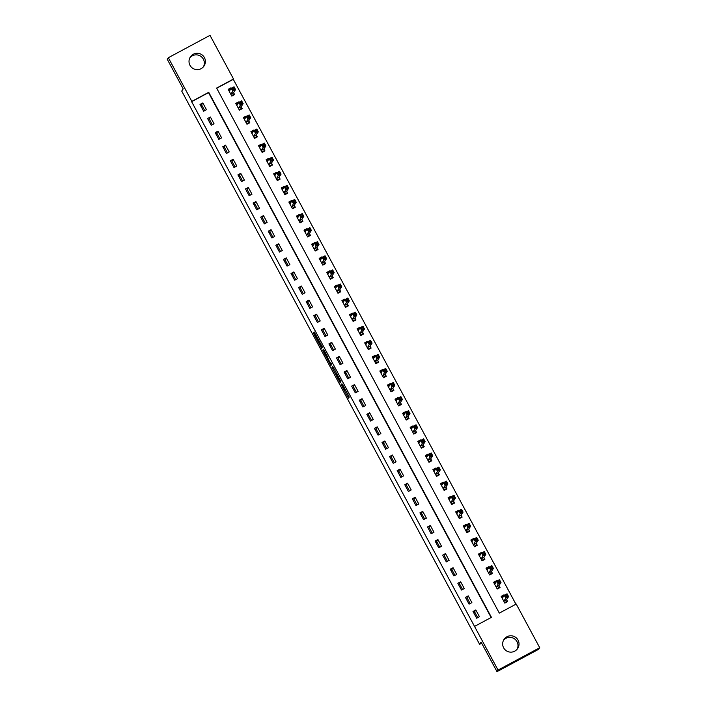<?xml version="1.0" encoding="UTF-8"?>
<svg xmlns="http://www.w3.org/2000/svg" width="707" height="707" viewBox="0 0 707 707"><rect width="100%" height="100%" fill="white"/><g stroke="black" fill="none" stroke-linecap="round" stroke-linejoin="round"><path stroke-width="1.06" d="M341.136 384.546L348.489 398.165L349.231 397.042L342.356 384.122L344.83 389.566L341.525 383.972L344.442 390.14L341.136 384.546M189.909 57.735A8.192 8.175 -146.3 0 1 203.448 66.767M204.411 57.594A8.192 8.175 -146.3 0 1 204.023 66.007A8.192 8.175 -146.3 0 1 189.997 65.327A8.192 8.175 -146.3 0 1 190.386 56.914A8.192 8.175 -146.3 0 1 204.411 57.594M503.552 640.233A8.192 8.175 -146.3 0 1 517.091 649.265M518.054 640.091A8.192 8.175 -146.3 0 1 517.665 648.505A8.192 8.175 -146.3 0 1 503.64 647.833A8.192 8.175 -146.3 0 1 504.029 639.42A8.192 8.175 -146.3 0 1 518.054 640.091M314.297 333.81L313.661 332.758L314.005 334.243L321.667 348.339L322.41 347.225L321.853 346.05L314.191 331.963L314.491 333.51L321.446 345.864L320.951 346.607L314.297 333.81M539.724 647.709L538.672 649.282L496.994 671.65L481.069 642.071L479.593 644.289L181.726 91.079L183.201 88.87L167.276 59.291L168.328 57.718L210.006 35.35L233.513 79.007L216.616 88.075L499.319 613.11L516.216 604.052L539.724 647.709L498.046 670.068L474.538 626.411L491.436 617.344L208.733 92.308L191.836 101.375L168.328 57.718M496.994 671.65L498.046 670.068M491.144 617.503L208.521 92.626L191.624 101.684L474.538 626.411M331.963 367.472L340.182 382.734L340.933 381.612L340.376 380.446L332.714 366.35L331.963 367.472L333.059 366.88M330.284 364.494L322.71 350.274L323.452 349.161L329.895 362.276L331.68 364.397L330.929 365.537L330.284 364.494L331.415 363.884L331.106 363.318M479.461 616.716L475.82 609.955L473.01 611.467L476.642 618.227L479.461 616.716M471.878 602.629L468.237 595.868L465.418 597.38L469.059 604.14L471.878 602.629M464.296 588.542L460.655 581.781L457.836 583.293L461.477 590.053L464.296 588.542M456.713 574.464L453.072 567.703L450.253 569.215L453.894 575.975L456.713 574.464M449.131 560.377L445.49 553.616L442.67 555.128L446.311 561.888L449.131 560.377M441.548 546.29L437.907 539.529L435.088 541.041L438.729 547.801L441.548 546.29M433.965 532.212L430.324 525.451L427.505 526.962L431.146 533.723L433.965 532.212M426.383 518.125L422.742 511.364L419.923 512.875L423.564 519.636L426.383 518.125M418.791 504.047L415.159 497.286L412.34 498.797L415.981 505.558L418.791 504.047M411.209 489.96L407.577 483.199L404.757 484.71L408.399 491.471L411.209 489.96M403.626 475.873L399.985 469.112L397.175 470.623L400.816 477.384L403.626 475.873M396.044 461.795L392.403 455.034L389.592 456.545L393.233 463.306L396.044 461.795M388.461 447.708L384.82 440.947L382.01 442.458L385.651 449.219L388.461 447.708M380.879 433.621L377.238 426.86L374.427 428.371L378.059 435.132L380.879 433.621M373.296 419.543L369.655 412.782L366.836 414.293L370.477 421.054L373.296 419.543M365.713 405.456L362.072 398.695L359.253 400.206L362.894 406.967L365.713 405.456M358.131 391.378L354.49 384.617L351.671 386.128L355.312 392.889L358.131 391.378M350.548 377.291L346.907 370.53L344.088 372.041L347.729 378.802L350.548 377.291M342.966 363.204L339.325 356.443L336.505 357.954L340.147 364.715L342.966 363.204M335.383 349.125L331.742 342.365L328.923 343.876L332.564 350.637L335.383 349.125M327.801 335.038L324.16 328.278L321.34 329.789L324.981 336.55L327.801 335.038M320.209 320.951L316.577 314.191L313.758 315.702L317.399 322.463L320.209 320.951M312.627 306.873L308.994 300.113L306.175 301.624L309.816 308.385L312.627 306.873M305.044 292.786L301.403 286.026L298.593 287.537L302.234 294.298L305.044 292.786M297.461 278.708L293.82 271.948L291.01 273.459L294.651 280.219L297.461 278.708M289.879 264.621L286.238 257.861L283.427 259.372L287.06 266.132L289.879 264.621M282.296 250.534L278.655 243.774L275.845 245.285L279.477 252.046L282.296 250.534M274.714 236.456L271.073 229.695L268.253 231.207L271.895 237.967L274.714 236.456M267.131 222.369L263.49 215.608L260.671 217.12L264.312 223.88L267.131 222.369M259.549 208.282L255.907 201.522L253.088 203.033L256.729 209.793L259.549 208.282M251.966 194.204L248.325 187.443L245.506 188.955L249.147 195.715L251.966 194.204M244.383 180.117L240.742 173.356L237.923 174.868L241.564 181.628L244.383 180.117M236.801 166.039L233.16 159.278L230.341 160.789L233.982 167.55L236.801 166.039M229.218 151.952L225.577 145.191L222.758 146.703L226.399 153.463L229.218 151.952M221.627 137.865L217.995 131.104L215.175 132.616L218.816 139.376L221.627 137.865M214.044 123.787L210.403 117.026L207.593 118.537L211.234 125.298L214.044 123.787M206.462 109.7L202.821 102.939L200.01 104.45L203.651 111.211L206.462 109.7M515.924 604.202L233.301 79.325L216.704 88.234M503.817 601.277L505.752 598.131L504.241 595.312L503.985 594.843L501.166 596.355L504.807 603.115L507.626 601.604L506.636 599.766M496.234 587.199L498.17 584.044L496.402 580.756L493.583 582.268L497.224 589.028L500.043 587.517L499.054 585.688M488.652 573.112L490.587 569.957L488.82 566.678L486.001 568.189L489.642 574.941L492.461 573.43L491.471 571.601M481.069 559.025L483.005 555.879L481.237 552.591L478.418 554.102L482.059 560.863L484.869 559.352L483.888 557.514M473.902 538.981L473.655 538.504L470.835 540.015L474.477 546.776L477.287 545.265L476.306 543.436M465.904 530.86L467.84 527.714L466.063 524.426L463.253 525.937L466.894 532.698L469.704 531.187L468.723 529.349M458.322 516.782L460.257 513.627L458.481 510.339L455.67 511.85L459.311 518.611L462.122 517.1L461.141 515.27M450.739 502.695L452.674 499.54L450.898 496.252L448.088 497.763L451.729 504.524L454.539 503.013L453.558 501.183M443.156 488.608L445.092 485.462L443.316 482.174L440.505 483.685L444.137 490.446L446.957 488.935L445.967 487.096M435.574 474.53L437.509 471.375L435.989 468.555L435.733 468.087L432.914 469.598L436.555 476.359L439.374 474.848L438.384 473.018M427.991 460.443L429.918 457.288L428.407 454.477L428.15 454.009L425.331 455.52L428.972 462.272L431.791 460.761L430.802 458.931M420.409 446.356L422.335 443.209L420.824 440.39L420.568 439.922L417.749 441.433L421.39 448.194L424.209 446.683L423.219 444.844M412.817 432.277L414.753 429.122L412.985 425.835L410.166 427.346L413.807 434.107L416.626 432.596L415.636 430.766M405.235 418.19L407.17 415.044L405.403 411.757L402.583 413.268L406.225 420.029L409.044 418.517L408.054 416.679M397.652 404.112L399.588 400.957L397.82 397.67L395.001 399.181L398.642 405.942L401.461 404.431L400.471 402.601M390.07 390.025L392.005 386.87L390.237 383.583L387.418 385.094L391.059 391.855L393.879 390.344L392.889 388.514M382.487 375.938L384.422 372.792L382.655 369.505L379.836 371.016L383.477 377.777L386.287 376.265L385.306 374.427M374.904 361.86L376.84 358.705L375.072 355.418L372.253 356.929L375.894 363.69L378.705 362.178L377.724 360.349M367.322 347.773L369.257 344.618L367.481 341.34L364.671 342.851L368.312 349.603L371.122 348.091L370.141 346.262M359.739 333.686L361.675 330.54L359.898 327.253L357.088 328.764L360.729 335.525L363.539 334.013L362.558 332.175M352.157 319.608L354.092 316.453L352.316 313.166L349.505 314.677L353.147 321.438L355.957 319.926L354.967 318.097M344.574 305.521L346.51 302.375L344.733 299.088L341.923 300.599L345.555 307.359L348.374 305.848L347.384 304.01M336.992 291.443L338.927 288.288L337.407 285.469L337.151 285.001L334.331 286.512L337.973 293.272L340.792 291.761L339.802 289.932M329.409 277.356L331.336 274.201L329.568 270.914L326.749 272.425L330.39 279.185L333.209 277.674L332.219 275.845M321.826 263.269L323.753 260.123L322.242 257.304L321.985 256.835L319.166 258.347L322.807 265.107L325.627 263.596L324.637 261.758M314.235 249.191L316.17 246.036L314.659 243.217L314.403 242.748L311.584 244.26L315.225 251.02L318.044 249.509L317.054 247.68M306.652 235.104L308.588 231.949L306.82 228.67L304.001 230.182L307.642 236.933L310.461 235.422L309.472 233.593M299.07 221.017L301.005 217.871L299.238 214.583L296.419 216.095L300.06 222.855L302.879 221.344L301.889 219.506M291.487 206.939L293.423 203.784L291.655 200.496L288.836 202.008L292.477 208.768L295.296 207.257L294.306 205.428M283.905 192.852L285.84 189.706L284.073 186.418L281.253 187.929L284.894 194.69L287.705 193.179L286.724 191.341M276.322 178.774L278.258 175.619L276.49 172.331L273.671 173.842L277.312 180.603L280.122 179.092L279.141 177.263M268.74 164.687L270.675 161.532L268.899 158.244L266.088 159.755L269.729 166.516L272.54 165.005L271.559 163.176M261.157 150.6L263.092 147.454L261.316 144.166L258.506 145.677L262.147 152.438L264.957 150.927L263.976 149.089M253.574 136.522L255.51 133.367L253.733 130.079L250.923 131.59L254.555 138.351L257.375 136.84L256.385 135.01M245.992 122.435L247.927 119.28L246.151 116.001L243.341 117.512L246.973 124.264L249.792 122.753L248.802 120.924M238.409 108.348L240.336 105.202L238.825 102.382L238.568 101.914L235.749 103.425L239.39 110.186L242.209 108.675L241.22 106.837M230.827 94.27L232.753 91.115L231.242 88.295L230.986 87.827L228.167 89.338L231.808 96.099L234.627 94.588L233.637 92.758M479.593 644.289L481.661 643.176M202.016 105.608L200.938 106.183M503.985 594.843L503.11 596.151M496.402 580.756L495.527 582.064M488.82 566.678L487.945 567.977M481.237 552.591L480.362 553.899M473.655 538.504L472.78 539.812M466.063 524.426L465.197 525.734M458.481 510.339L457.615 511.647M450.898 496.252L450.032 497.56M443.316 482.174L442.449 483.482M435.733 468.087L434.867 469.395M428.15 454.009L427.275 455.308M420.568 439.922L419.693 441.23M412.985 425.835L412.11 427.143M405.403 411.757L404.528 413.065M397.82 397.67L396.945 398.978M390.237 383.583L389.363 384.891M382.655 369.505L381.78 370.813M375.072 355.418L374.197 356.726M367.481 341.34L366.615 342.639M359.898 327.253L359.032 328.561M352.316 313.166L351.45 314.474M344.733 299.088L343.867 300.395M337.151 285.001L336.276 286.308M329.568 270.914L328.693 272.222M321.985 256.835L321.111 258.143M314.403 242.748L313.528 244.056M306.82 228.67L305.945 229.969M299.238 214.583L298.363 215.891M291.655 200.496L290.78 201.804M284.073 186.418L283.198 187.726M276.49 172.331L275.615 173.639M268.899 158.244L268.033 159.552M261.316 144.166L260.45 145.474M253.733 130.079L252.867 131.387M246.151 116.001L245.285 117.3M238.568 101.914L237.693 103.222M230.986 87.827L230.111 89.135M474.936 612.483L473.867 613.057M475.82 609.955L474.583 611.811L477.72 617.644M467.354 598.405L466.284 598.979M468.237 595.868L467 597.733L470.137 603.566M459.771 584.318L458.702 584.892M460.655 581.781L459.417 583.646L462.555 589.479M452.188 570.231L451.119 570.814M453.072 567.703L451.826 569.568L454.972 575.392M444.606 556.153L443.536 556.727M445.49 553.616L444.243 555.481L447.39 561.314M437.023 542.066L435.954 542.64M437.907 539.529L436.661 541.394L439.807 547.227M429.441 527.988L428.371 528.562M430.324 525.451L429.078 527.316L432.216 533.149M421.858 513.901L420.78 514.475M422.742 511.364L421.496 513.229L424.633 519.062M414.275 499.814L413.197 500.388M415.159 497.286L413.913 499.142L417.05 504.975M406.693 485.736L405.615 486.31M407.577 483.199L406.331 485.064L409.468 490.897M399.11 471.649L398.032 472.223M399.985 469.112L398.748 470.977L401.885 476.81M391.528 457.562L390.45 458.145M392.403 455.034L391.165 456.899L394.303 462.723M383.945 443.483L382.867 444.058M384.82 440.947L383.583 442.812L386.72 448.645M376.354 429.396L375.284 429.971M377.238 426.86L376 428.725L379.138 434.558M368.771 415.318L367.702 415.893M369.655 412.782L368.418 414.647L371.555 420.479M361.189 401.231L360.119 401.806M362.072 398.695L360.826 400.56L363.972 406.392M353.606 387.144L352.537 387.719M354.49 384.617L353.244 386.473L356.39 392.305M346.023 373.066L344.954 373.641M346.907 370.53L345.661 372.395L348.807 378.227M338.441 358.979L337.372 359.554M339.325 356.443L338.079 358.308L341.225 364.14M330.858 344.892L329.78 345.476M331.742 342.365L330.496 344.229L333.633 350.053M323.276 330.814L322.198 331.389M324.16 328.278L322.913 330.142L326.051 335.975M315.693 316.727L314.615 317.302M316.577 314.191L315.331 316.056L318.468 321.888M308.111 302.649L307.032 303.223M308.994 300.113L307.748 301.977L310.886 307.81M300.528 288.562L299.45 289.136M301.403 286.026L300.166 287.89L303.303 293.723M292.945 274.475L291.867 275.05M293.82 271.948L292.583 273.803L295.72 279.636M285.363 260.397L284.285 260.971M286.238 257.861L285.001 259.725L288.138 265.558M277.771 246.31L276.702 246.884M278.655 243.774L277.418 245.638L280.555 251.471M270.189 232.223L269.12 232.806M271.073 229.695L269.835 231.56L272.973 237.384M262.606 218.145L261.537 218.719M263.49 215.608L262.244 217.473L265.39 223.306M255.024 204.058L253.954 204.632M255.907 201.522L254.661 203.386L257.808 209.219M247.441 189.98L246.372 190.554M248.325 187.443L247.079 189.308L250.225 195.141M239.859 175.893L238.789 176.467M240.742 173.356L239.496 175.221L242.642 181.054M232.276 161.806L231.198 162.38M233.16 159.278L231.914 161.134L235.051 166.967M224.693 147.728L223.615 148.302M225.577 145.191L224.331 147.056L227.468 152.889M217.111 133.641L216.033 134.215M217.995 131.104L216.749 132.969L219.886 138.802M209.528 119.554L208.45 120.137M210.403 117.026L209.166 118.891L212.303 124.715M202.821 102.939L201.583 104.804L204.721 110.637M345.299 389.681L349.178 396.874M340.403 380.578L340.871 381.444M333.147 367.039L336.992 374.25M338.953 380.384L339.395 381.117L340.049 380.136L336.762 374.374L336.311 375.046L338.953 380.384M327.606 356.823L324.389 350.84L323.258 351.441M323.886 349.841L324.389 350.84M327.032 357.875L330.222 363.796L327.032 357.875M331.415 363.884L331.671 364.344M320.96 346.598L321.879 346.103L322.357 347.049M506.566 602.17L507.202 601.215L506.583 599.598L508.572 596.62L505.752 598.131L506.203 596.743L507.326 596.142L506.716 595.02L505.593 595.621L506.203 596.743M504.551 602.638L507.202 601.215M501.519 597L503.994 595.674M502.341 598.149L504.241 595.312L507.052 593.8L508.572 596.62L507.326 596.142M504.241 595.312L505.593 595.621M507.052 593.8L506.716 595.02M498.983 588.083L499.619 587.128L499.001 585.511L500.989 582.533L498.17 584.044L498.612 582.665L499.743 582.055L499.133 580.933L498.011 581.534L498.612 582.665M496.968 588.551L499.619 587.128M493.937 582.922L496.411 581.587M494.759 584.07L496.659 581.225L499.469 579.713L500.989 582.533L499.743 582.055M496.659 581.225L498.011 581.534M499.469 579.713L499.133 580.933M491.4 574.004L492.037 573.05L491.418 571.433L493.406 568.446L490.587 569.957L491.029 568.578L492.16 567.977L491.551 566.846L490.428 567.456L491.029 568.578M489.385 574.473L492.037 573.05M486.354 568.835L488.829 567.509M487.176 569.983L489.067 567.147L491.886 565.635L493.406 568.446L492.16 567.977M489.067 567.147L490.428 567.456M491.886 565.635L491.551 566.846M483.818 559.917L484.454 558.963L483.835 557.346L485.824 554.368L483.005 555.879L483.447 554.5L484.578 553.89L483.968 552.768L482.846 553.369L483.447 554.5M481.803 560.386L484.454 558.963M478.772 554.756L481.246 553.422M479.593 555.905L481.485 553.06L484.304 551.548L485.824 554.368L484.578 553.89M481.485 553.06L482.846 553.369M484.304 551.548L483.968 552.768M476.235 545.831L476.872 544.876L476.253 543.268L478.241 540.281L475.422 541.792L473.902 538.973L471.825 541.854M474.22 546.299L476.872 544.876M471.189 540.669L473.663 539.344M475.263 539.282L473.902 538.973L476.721 537.461L478.241 540.281L476.995 539.812L476.385 538.681L475.263 539.282L475.864 540.413L476.995 539.812M473.487 544.947L475.864 540.413M476.721 537.461L476.385 538.681M468.653 531.752L469.289 530.798L468.67 529.181L470.659 526.202L467.84 527.714L468.281 526.326L469.413 525.725L468.803 524.594L467.681 525.204L468.281 526.326M466.638 532.221L469.289 530.798M463.598 526.582L466.081 525.257M464.428 527.731L466.32 524.894L469.139 523.383L470.659 526.202L469.413 525.725M466.32 524.894L467.681 525.204M469.139 523.383L468.803 524.594M461.07 517.665L461.706 516.711L461.088 515.094L463.067 512.115L460.257 513.627L460.699 512.248L461.83 511.638L461.22 510.516L460.089 511.117L460.699 512.248M459.055 518.134L461.706 516.711M456.015 512.504L458.498 511.17M456.846 513.653L458.737 510.808L461.556 509.296L463.067 512.115L461.83 511.638M458.737 510.808L460.089 511.117M461.556 509.296L461.22 510.516M453.487 503.587L454.124 502.633L453.496 501.016L455.485 498.028L452.674 499.54L453.116 498.161L454.239 497.56L453.638 496.429L452.507 497.039L453.116 498.161M451.473 504.056L454.124 502.633M448.432 498.417L450.916 497.092M449.263 499.566L451.154 496.729L453.974 495.218L455.485 498.028L454.239 497.56M451.154 496.729L452.507 497.039M453.974 495.218L453.638 496.429M445.896 489.5L446.532 488.546L445.914 486.929L447.902 483.95L445.092 485.462L445.534 484.074L446.656 483.473L446.055 482.351L444.924 482.952L445.534 484.074M443.881 489.969L446.532 488.546M440.85 484.33L443.333 483.005M441.681 485.479L443.572 482.642L446.391 481.131L447.902 483.95L446.656 483.473M443.572 482.642L444.924 482.952M446.391 481.131L446.055 482.351M438.313 475.413L438.95 474.459L438.331 472.842L440.32 469.863L437.509 471.375L437.951 469.996L439.074 469.386L438.473 468.264L437.341 468.865L437.951 469.996M436.299 475.882L438.95 474.459M433.267 470.252L435.751 468.918M434.098 471.401L435.989 468.555L438.808 467.044L440.32 469.863L439.074 469.386M435.989 468.555L437.341 468.865M438.808 467.044L438.473 468.264M430.731 461.335L431.367 460.381L430.749 458.763L432.737 455.776L429.918 457.288L430.369 455.909L431.491 455.308L430.89 454.177L429.759 454.787L430.369 455.909M428.716 461.804L431.367 460.381M425.685 456.165L428.159 454.84M426.507 457.314L428.407 454.477L431.226 452.966L432.737 455.776L431.491 455.308M428.407 454.477L429.759 454.787M431.226 452.966L430.89 454.177M423.148 447.248L423.785 446.294L423.166 444.676L425.154 441.698L422.335 443.209L422.786 441.831L423.908 441.221L423.307 440.099L422.176 440.7L422.786 441.831M421.133 447.717L423.785 446.294M418.102 442.087L420.577 440.753M418.924 443.236L420.824 440.39L423.634 438.879L425.154 441.698L423.908 441.221M420.824 440.39L422.176 440.7M423.634 438.879L423.307 440.099M415.566 433.161L416.202 432.207L415.583 430.598L417.572 427.611L414.753 429.122L415.203 427.744L416.326 427.143L415.716 426.012L414.594 426.613L415.203 427.744M413.551 433.63L416.202 432.207M410.52 428L412.994 426.675M411.341 429.149L413.242 426.303L416.052 424.792L417.572 427.611L416.326 427.143M413.242 426.303L414.594 426.613M416.052 424.792L415.716 426.012M407.983 419.083L408.619 418.129L408.001 416.511L409.989 413.533L407.17 415.044L407.621 413.657L408.743 413.056L408.133 411.925L407.011 412.535L407.621 413.657M405.968 419.551L408.619 418.129M402.937 413.913L405.411 412.588M403.759 415.062L405.659 412.225L408.469 410.714L409.989 413.533L408.743 413.056M405.659 412.225L407.011 412.535M408.469 410.714L408.133 411.925M400.401 404.996L401.037 404.042L400.418 402.424L402.407 399.446L399.588 400.957L400.029 399.579L401.161 398.969L400.551 397.847L399.428 398.448L400.029 399.579M398.386 405.465L401.037 404.042M395.354 399.835L397.829 398.501M396.176 400.984L398.076 398.138L400.887 396.627L402.407 399.446L401.161 398.969M398.076 398.138L399.428 398.448M400.887 396.627L400.551 397.847M392.818 390.918L393.454 389.964L392.836 388.346L394.824 385.359L392.005 386.87L392.447 385.492L393.578 384.891L392.968 383.76L391.846 384.369L392.447 385.492M390.803 391.386L393.454 389.964M387.772 385.748L390.246 384.422M388.594 386.897L390.485 384.06L393.304 382.549L394.824 385.359L393.578 384.891M390.485 384.06L391.846 384.369M393.304 382.549L392.968 383.76M385.235 376.831L385.872 375.877L385.253 374.259L387.242 371.281L384.422 372.792L384.864 371.405L385.995 370.804L385.386 369.681L384.263 370.282L384.864 371.405M383.221 377.299L385.872 375.877M380.189 371.661L382.664 370.335M381.011 372.81L382.902 369.973L385.722 368.462L387.242 371.281L385.995 370.804M382.902 369.973L384.263 370.282M385.722 368.462L385.386 369.681M377.653 362.744L378.289 361.79L377.671 360.172L379.659 357.194L376.84 358.705L377.282 357.327L378.413 356.717L377.803 355.594L376.681 356.195L377.282 357.327M375.638 363.212L378.289 361.79M372.607 357.583L375.081 356.248M373.429 358.732L375.32 355.886L378.139 354.375L379.659 357.194L378.413 356.717M375.32 355.886L376.681 356.195M378.139 354.375L377.803 355.594M370.07 348.666L370.707 347.711L370.088 346.094L372.068 343.107L369.257 344.618L369.699 343.24L370.83 342.639L370.221 341.508L369.089 342.117L369.699 343.24M368.055 349.134L370.707 347.711M365.015 343.496L367.499 342.17M365.846 344.645L367.737 341.808L370.556 340.297L372.068 343.107L370.83 342.639M367.737 341.808L369.089 342.117M370.556 340.297L370.221 341.508M362.488 334.579L363.124 333.624L362.497 332.007L364.485 329.029L361.675 330.54L362.117 329.162L363.248 328.552L362.638 327.429L361.507 328.03L362.117 329.162M360.473 335.047L363.124 333.624M357.433 329.418L359.916 328.083M358.263 330.567L360.155 327.721L362.974 326.21L364.485 329.029L363.248 328.552M360.155 327.721L361.507 328.03M362.974 326.21L362.638 327.429M354.905 320.492L355.533 319.537L354.914 317.929L356.902 314.942L354.092 316.453L354.534 315.075L355.656 314.474L355.055 313.342L353.924 313.943L354.534 315.075M352.89 320.96L355.533 319.537M349.85 315.331L352.333 314.005M350.681 316.48L352.572 313.634L355.391 312.123L356.902 314.942L355.656 314.474M352.572 313.634L353.924 313.943M355.391 312.123L355.055 313.342M347.314 306.414L347.95 305.459L347.331 303.842L349.32 300.864L346.51 302.375L346.951 300.988L348.074 300.387L347.473 299.255L346.342 299.865L346.951 300.988M345.299 306.882L347.95 305.459M342.268 301.244L344.751 299.918M343.098 302.393L344.989 299.556L347.809 298.045L349.32 300.864L348.074 300.387M344.989 299.556L346.342 299.865M347.809 298.045L347.473 299.255M339.731 292.327L340.367 291.372L339.749 289.755L341.737 286.777L338.927 288.288L339.369 286.909L340.491 286.3L339.89 285.177L338.759 285.778L339.369 286.909M337.716 292.795L340.367 291.372M334.685 287.166L337.168 285.831M335.516 288.315L337.407 285.469L340.226 283.958L341.737 286.777L340.491 286.3M337.407 285.469L338.759 285.778M340.226 283.958L339.89 285.177M332.149 278.249L332.785 277.294L332.166 275.677L334.155 272.69L331.336 274.201L331.786 272.822L332.909 272.222L332.308 271.09L331.176 271.7L331.786 272.822M330.134 278.717L332.785 277.294M327.102 273.079L329.577 271.753M327.924 274.228L329.824 271.391L332.635 269.88L334.155 272.69L332.909 272.222M329.824 271.391L331.176 271.7M332.635 269.88L332.308 271.09M324.566 264.162L325.202 263.207L324.584 261.59L326.572 258.612L323.753 260.123L324.204 258.735L325.326 258.135L324.716 257.012L323.594 257.613L324.204 258.735M322.551 264.63L325.202 263.207M319.52 258.992L321.994 257.666M320.342 260.141L322.242 257.304L325.052 255.793L326.572 258.612L325.326 258.135M322.242 257.304L323.594 257.613M325.052 255.793L324.716 257.012M316.983 250.075L317.62 249.12L317.001 247.503L318.99 244.525L316.17 246.036L316.621 244.657L317.743 244.048L317.134 242.925L316.011 243.526L316.621 244.657M314.969 250.543L317.62 249.12M311.937 244.914L314.412 243.579M312.759 246.063L314.659 243.217L317.47 241.706L318.99 244.525L317.743 244.048M314.659 243.217L316.011 243.526M317.47 241.706L317.134 242.925M309.401 235.997L310.037 235.042L309.419 233.425L311.407 230.438L308.588 231.949L309.039 230.57L310.161 229.969L309.551 228.838L308.429 229.448L309.039 230.57M307.386 236.465L310.037 235.042M304.355 230.827L306.829 229.501M305.177 231.976L307.077 229.139L309.887 227.627L311.407 230.438L310.161 229.969M307.077 229.139L308.429 229.448M309.887 227.627L309.551 228.838M301.818 221.91L302.455 220.955L301.836 219.338L303.824 216.36L301.005 217.871L301.447 216.492L302.578 215.882L301.969 214.76L300.846 215.361L301.447 216.492M299.803 222.378L302.455 220.955M296.772 216.749L299.247 215.414M297.594 217.897L299.494 215.052L302.304 213.541L303.824 216.36L302.578 215.882M299.494 215.052L300.846 215.361M302.304 213.541L301.969 214.76M294.236 207.823L294.872 206.868L294.253 205.26L296.242 202.273L293.423 203.784L293.865 202.405L294.996 201.804L294.386 200.673L293.264 201.283L293.865 202.405M292.221 208.291L294.872 206.868M289.19 202.662L291.664 201.336M290.011 203.81L291.903 200.965L294.722 199.454L296.242 202.273L294.996 201.804M291.903 200.965L293.264 201.283M294.722 199.454L294.386 200.673M286.653 193.745L287.289 192.79L286.671 191.173L288.659 188.195L285.84 189.706L286.282 188.318L287.413 187.717L286.803 186.586L285.681 187.196L286.282 188.318M284.638 194.213L287.289 192.79M281.607 188.575L284.081 187.249M282.429 189.723L284.32 186.887L287.139 185.375L288.659 188.195L287.413 187.717M284.32 186.887L285.681 187.196M287.139 185.375L286.803 186.586M279.071 179.658L279.707 178.703L279.088 177.086L281.077 174.108L278.258 175.619L278.699 174.24L279.831 173.63L279.221 172.508L278.098 173.109L278.699 174.24M277.056 180.126L279.707 178.703M274.024 174.496L276.499 173.162M274.846 175.645L276.737 172.8L279.557 171.288L281.077 174.108L279.831 173.63M276.737 172.8L278.098 173.109M279.557 171.288L279.221 172.508M271.488 165.579L272.124 164.625L271.506 163.008L273.485 160.021L270.675 161.532L271.117 160.153L272.248 159.552L271.638 158.421L270.507 159.031L271.117 160.153M269.473 166.048L272.124 164.625M266.433 160.409L268.916 159.084M267.264 161.558L269.155 158.721L271.974 157.21L273.485 160.021L272.248 159.552M269.155 158.721L270.507 159.031M271.974 157.21L271.638 158.421M263.905 151.492L264.542 150.538L263.914 148.921L265.903 145.942L263.092 147.454L263.534 146.066L264.665 145.465L264.056 144.343L262.924 144.944L263.534 146.066M261.89 151.961L264.542 150.538M258.85 146.322L261.334 144.997M259.681 147.471L261.572 144.635L264.391 143.123L265.903 145.942L264.665 145.465M261.572 144.635L262.924 144.944M264.391 143.123L264.056 144.343M256.323 137.405L256.95 136.451L256.332 134.834L258.32 131.856L255.51 133.367L255.952 131.988L257.074 131.378L256.473 130.256L255.342 130.857L255.952 131.988M254.308 137.874L256.95 136.451M251.268 132.244L253.751 130.91M252.099 133.393L253.99 130.548L256.809 129.036L258.32 131.856L257.074 131.378M253.99 130.548L255.342 130.857M256.809 129.036L256.473 130.256M248.731 123.327L249.368 122.373L248.749 120.756L250.738 117.769L247.927 119.28L248.369 117.901L249.491 117.3L248.891 116.169L247.759 116.779L248.369 117.901M246.716 123.796L249.368 122.373M243.685 118.157L246.169 116.832M244.516 119.306L246.407 116.469L249.226 114.958L250.738 117.769L249.491 117.3M246.407 116.469L247.759 116.779M249.226 114.958L248.891 116.169M241.149 109.24L241.785 108.286L241.167 106.669L243.155 103.69L240.336 105.202L240.787 103.823L241.909 103.213L241.308 102.091L240.177 102.692L240.787 103.823M239.134 109.709L241.785 108.286M236.103 104.079L238.577 102.745M236.933 105.228L238.825 102.382L241.644 100.871L243.155 103.69L241.909 103.213M238.825 102.382L240.177 102.692M241.644 100.871L241.308 102.091M233.566 95.153L234.203 94.199L233.584 92.59L235.572 89.603L232.753 91.115L233.204 89.736L234.326 89.135L233.725 88.004L232.594 88.614L233.204 89.736M231.551 95.622L234.203 94.199M228.52 89.992L230.995 88.667M229.342 91.141L231.242 88.295L234.052 86.784L235.572 89.603L234.326 89.135M231.242 88.295L232.594 88.614M234.052 86.784L233.725 88.004M345.334 389.663L344.442 390.14L345.334 389.663M345.308 389.619L344.503 390.043M348.984 396.512L347.853 397.113M340.677 381.082L339.546 381.692M333.651 368.038L332.52 368.639M340.438 380.56L339.395 381.117L340.438 380.56M323.806 349.682L322.71 350.274M331.141 363.301L330.222 363.796L331.141 363.301M331.062 363.177L330.39 363.531M317.973 338.839L317.505 339.095M314.96 333.253L314.491 333.51M322.153 346.686L321.031 347.296M506.61 599.704L503.799 601.215M506.583 599.598L503.764 601.109M499.027 585.617L496.208 587.128M499.001 585.511L496.181 587.022M491.445 571.539L488.625 573.05M491.418 571.433L488.599 572.944M483.862 557.452L481.043 558.963M483.835 557.346L481.016 558.857M476.279 543.365L473.46 544.876M476.253 543.268L473.434 544.779M468.697 529.287L465.878 530.798M468.67 529.181L465.851 530.692M461.114 515.2L458.295 516.711M461.088 515.094L458.269 516.605M453.532 501.122L450.713 502.633M453.496 501.016L450.686 502.527M445.949 487.035L443.13 488.546M445.914 486.929L443.103 488.44M438.358 472.948L435.547 474.459M438.331 472.842L435.521 474.353M430.775 458.87L427.965 460.381M430.749 458.763L427.938 460.275M423.193 444.783L420.382 446.294M423.166 444.676L420.347 446.188M415.61 430.696L412.8 432.207M415.583 430.598L412.764 432.11M408.027 416.617L405.208 418.129M408.001 416.511L405.182 418.023M400.445 402.53L397.626 404.042M400.418 402.424L397.599 403.936M392.862 388.452L390.043 389.964M392.836 388.346L390.017 389.857M385.28 374.365L382.46 375.877M385.253 374.259L382.434 375.771M377.697 360.278L374.878 361.79M377.671 360.172L374.851 361.684M370.115 346.2L367.295 347.711M370.088 346.094L367.269 347.605M362.532 332.113L359.713 333.624M362.497 332.007L359.686 333.518M354.949 318.026L352.13 319.537M354.914 317.929L352.104 319.44M347.367 303.948L344.548 305.459M347.331 303.842L344.521 305.353M339.775 289.861L336.965 291.372M339.749 289.755L336.939 291.266M332.193 275.783L329.382 277.294M332.166 275.677L329.356 277.188M324.61 261.696L321.8 263.207M324.584 261.59L321.765 263.101M317.028 247.609L314.217 249.12M317.001 247.503L314.182 249.014M309.445 233.531L306.626 235.042M309.419 233.425L306.599 234.936M301.862 219.444L299.043 220.955M301.836 219.338L299.017 220.849M294.28 205.357L291.461 206.868M294.253 205.26L291.434 206.771M286.697 191.279L283.878 192.79M286.671 191.173L283.852 192.684M279.115 177.192L276.296 178.703M279.088 177.086L276.269 178.597M271.532 163.114L268.713 164.625M271.506 163.008L268.687 164.519M263.95 149.027L261.13 150.538M263.914 148.921L261.104 150.432M256.367 134.94L253.548 136.451M256.332 134.834L253.521 136.345M248.784 120.862L245.965 122.373M248.749 120.756L245.939 122.267M241.193 106.775L238.383 108.286M241.167 106.669L238.356 108.18M233.61 92.688L230.8 94.199M233.584 92.59L230.765 94.102M321.879 346.103L320.951 346.607"/></g></svg>
